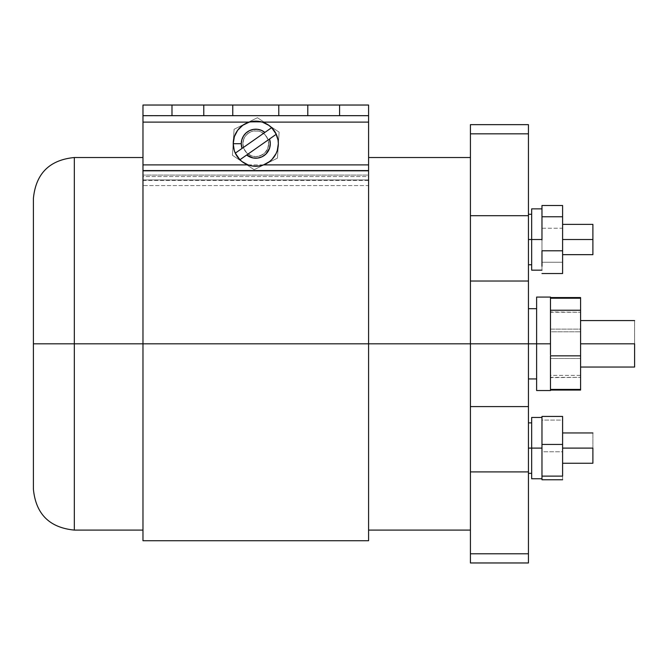 <?xml version="1.0" encoding="UTF-8"?>
<svg xmlns="http://www.w3.org/2000/svg" width="668" height="668" viewBox="0 0 668 668"><rect width="100%" height="100%" fill="white"/><g stroke="black" fill="none" stroke-linecap="round" stroke-linejoin="round"><path stroke-width="0.5" stroke-dasharray="3.34 2.5" d="M562.598 448.103L592.892 448.103L592.892 463.25L592.892 432.956L592.892 448.103L562.598 448.103L562.598 463.25L562.598 448.103M562.598 239.52L592.892 239.52L592.892 254.667L592.892 224.373L592.892 239.52L562.598 239.52L562.598 254.667L562.598 224.373L562.598 239.52M541.973 478.597L541.973 416.431L541.973 441.648L541.973 417.45L541.973 420.089L562.598 420.097L562.598 451.76L541.973 451.76L541.973 441.648L541.973 470.823L541.973 418.928L541.973 448.103L541.973 420.089L562.598 420.097L562.598 451.76L541.973 451.76L541.973 478.756M531.661 448.103L541.973 448.103L531.661 448.103L531.661 473.336L531.661 417.45L531.661 478.756L531.661 448.103L528.438 448.103L528.438 473.336L528.438 422.869L528.438 473.336L528.438 422.869L528.438 448.103L531.661 448.103M541.973 258.048L541.973 208.867L541.973 258.048M541.973 269.922L541.973 251.393L541.973 269.922M541.973 239.52L541.973 265.856L541.973 262.257L562.598 262.257L562.598 273.521L562.598 262.257L541.973 262.257L541.973 220.983L541.973 239.52L531.661 239.52L531.661 264.753L531.661 208.867L531.661 264.753L531.661 214.278L531.661 239.52L541.973 239.52M531.661 270.164L531.661 239.52L528.438 239.52L528.438 264.753L528.438 214.278L528.438 264.753L528.438 214.278L528.438 239.52L531.661 239.52L531.661 270.164M580.584 343.811L634.6 343.811L580.584 343.811L580.584 367.049L580.584 343.811L634.6 343.811L634.6 367.049L634.6 320.573L634.6 367.049L634.6 343.811L580.584 343.811L580.584 367.049L580.584 320.573L580.584 367.049L580.584 320.573L580.584 343.811L634.6 343.811L580.584 343.811L580.584 320.573L580.584 343.811M550.482 359.217L550.482 313.309L550.482 343.811L536.621 343.811L550.482 343.811L550.482 390.538L550.482 297.076L550.482 390.454L550.482 357.438L550.482 358.499L580.584 358.499L580.584 298.212L580.584 389.411L580.584 298.212L580.584 389.411L580.584 358.499L550.482 358.499L550.482 359.217M550.482 390.538L536.621 390.538L536.621 343.811L536.621 390.538L536.621 343.811L550.482 343.811L550.482 332.823L550.482 390.204M550.482 389.411L550.482 297.076L550.482 343.811L536.621 343.811L536.621 378.94L536.621 343.811L528.438 343.811L536.621 343.811L536.621 378.94L536.621 308.683L536.621 343.811L528.438 343.811L528.438 378.94L528.438 343.811L536.621 343.811L536.621 297.076L536.621 378.94L536.621 297.076L550.482 297.076M536.621 390.538L536.621 343.811L528.438 343.811L528.438 308.683L528.438 378.94L528.438 124.649L528.438 133.834L470.422 133.834L470.422 124.649L470.422 215.697L470.422 133.834L528.438 133.834L470.422 133.834L528.438 133.834L470.422 133.834L528.438 133.834L528.438 215.697L470.422 215.697L470.422 281.028L470.422 215.697L528.438 215.697L528.438 281.028L470.422 281.028L470.422 530.091L470.422 157.523L470.422 530.091L470.422 157.523L470.422 343.811L368.586 343.811L368.586 540.729L368.586 185.579L142.977 185.579L142.977 343.811L470.422 343.811L470.422 406.595L470.422 281.028L528.438 281.028L528.438 406.595L528.438 308.683L528.438 378.94L528.438 308.683L528.438 378.94L528.438 308.683L528.438 343.811L550.482 343.811L536.621 343.811L536.621 352.929L536.621 297.978L536.621 378.94L536.621 297.076M257.748 166.182L263.518 164.896A22.562 22.562 0 0 0 278.339 143.703L278.339 143.72A22.562 22.562 0 0 0 262.315 122.11L257.314 121.2M252.479 121.392L249.248 122.11A22.562 22.562 0 0 0 233.224 143.703L233.224 143.703A22.562 22.562 0 0 0 248.045 164.896L253.807 166.182M268.67 143.703A12.892 12.892 0 0 1 255.777 156.596A12.892 12.892 0 0 1 242.885 143.703A12.892 12.892 0 0 0 255.777 156.596A12.892 12.892 0 0 0 268.67 143.703L267.693 148.638L264.895 152.822L260.712 155.619L255.777 156.596L250.851 155.619L246.667 152.822L243.87 148.638L242.885 143.703L243.87 138.777L245.064 136.548L246.667 134.594L250.851 131.796L253.264 131.062L258.299 131.062L260.712 131.796L264.895 134.594L267.693 138.777L268.427 141.19L268.427 146.225L267.693 148.638L264.895 152.822L262.941 154.425L258.299 156.354L255.777 156.596L253.264 156.354L248.621 154.425L246.667 152.822L243.87 148.638L242.885 143.703L243.135 141.19L243.87 138.777L246.667 134.594L250.851 131.796L253.264 131.062L258.299 131.062L260.712 131.796L264.895 134.594L266.499 136.548L268.427 141.19L268.67 143.703A12.892 12.892 0 0 0 255.777 130.819A12.892 12.892 0 0 0 242.885 143.703A12.892 12.892 0 0 1 255.777 130.819A12.892 12.892 0 0 1 268.67 143.703M142.977 540.729L142.977 179.926L368.586 179.926L368.586 530.091L368.586 185.579L142.977 185.579L142.977 122.11L248.546 122.11L234.092 129.275L232.439 155.268L254.124 169.705L277.462 158.141L279.124 132.147L264.052 122.11L368.586 122.11L368.586 171.066L142.977 171.066L142.977 343.811L142.977 176.544L368.586 176.544L368.586 171.066L142.977 171.066L142.977 176.544L368.586 176.544L368.586 343.811L142.977 343.811L142.977 540.729M33.4 482.906L33.4 198.454L33.4 489.16L33.4 343.811L74.332 343.811L74.332 530.091L74.332 343.811L142.977 343.811L74.332 343.811L74.332 530.091M528.438 562.965L528.438 406.595L470.422 406.595L470.422 471.917L470.422 406.595L528.438 406.595L528.438 471.917L470.422 471.917L470.422 553.78L528.438 553.78L470.422 553.78L470.422 471.917L528.438 471.917L528.438 553.78L470.422 553.78L528.438 553.78L470.422 553.78L470.422 562.965L470.422 553.78L528.438 553.78L528.438 562.965M272.143 128.172L274.097 130.536M274.857 131.663L276.059 133.825M239.712 159.543L235.403 153.389M142.977 115.673L142.977 105.035L368.586 105.035L142.977 105.035L368.586 105.035L368.586 122.11L368.586 105.035L142.977 105.035L142.977 115.673L368.586 115.673L142.977 115.673L142.977 122.11L248.546 122.11L257.439 117.71L264.052 122.11L368.586 122.11L368.586 115.673L142.977 115.673L368.586 115.673L368.586 122.11L142.977 122.11L142.977 105.035L142.977 343.811L142.977 118.779L142.977 180.485L368.586 180.485L368.586 157.523L368.586 175.091L142.977 175.091L142.977 157.623L142.977 180.485L368.586 180.485L368.586 122.11L368.586 164.896L142.977 164.896L142.977 122.11L368.586 122.11L142.977 122.11L142.977 175.091L368.586 175.091L368.586 122.11L142.977 122.11L368.586 122.11L142.977 122.11L142.977 115.673L171.985 115.673L171.985 105.035L203.773 105.035L203.773 115.673L171.985 115.673L171.985 105.035L203.773 105.035L203.773 115.673L142.977 115.789M74.332 343.811L74.332 157.523L74.332 343.811L33.4 343.811M33.4 486.371L33.4 489.16M278.781 115.673L307.789 115.673L307.789 105.035L278.339 105.035L278.781 105.035L278.781 115.673L278.781 105.035L278.781 115.673L278.781 105.035L203.773 105.035L232.773 105.035L232.773 115.673L233.215 115.673L232.773 115.673L232.773 105.035L232.773 115.673L232.773 105.035L232.773 115.673L278.781 115.673L278.781 105.035L278.781 115.673L307.789 115.673L307.789 105.035L278.781 105.035M234.526 115.673L277.036 115.673M277.036 105.035L234.526 105.035M368.586 164.896L142.977 164.896L142.977 179.926L368.586 179.926L368.586 343.811L368.586 164.896M368.586 185.579L368.586 171.066L142.977 171.066L368.586 171.066L368.586 118.779L368.586 185.579M368.586 115.673L368.586 105.035L307.789 105.035L339.578 105.035L339.578 115.673L307.789 115.673L368.586 115.673L368.586 105.035L339.578 105.035L339.578 115.673L368.586 115.789M203.773 115.673L232.773 115.673L203.773 115.673M142.977 105.36L142.977 118.779L142.977 105.36M368.586 105.36L368.586 118.779L368.586 105.36M232.773 105.035L232.773 115.673M368.586 122.11L142.977 122.11L142.977 180.485L142.977 122.11L368.586 122.11L368.586 180.485L368.586 122.11M257.439 117.71L234.092 129.275L232.439 155.268L254.124 169.705L277.462 158.141L279.124 132.147L257.439 117.71L234.092 129.275L232.439 155.268L254.124 169.705L277.462 158.141L279.124 132.147L257.439 117.71L234.092 129.275L232.439 155.268L254.124 169.705L277.462 158.141L279.124 132.147L257.439 117.71M235.286 153.147L271.651 127.671L235.286 153.147M276.268 134.268L239.912 159.744L276.268 134.268M550.482 376.334L550.482 377.654L580.584 377.378L550.482 377.378L550.482 376.334M550.482 298.487L550.482 298.98L550.482 298.487M550.482 331.019L550.482 332.823L550.482 331.787L580.584 331.787L550.482 331.787L550.482 331.019M580.584 329.124L580.584 390.054L580.584 375.374L550.482 375.374L550.482 374.314L550.482 375.374L580.584 375.374L580.584 297.561L580.584 329.124L550.482 329.124L550.482 330.184L550.482 329.124L580.584 329.124M550.482 313.309L550.482 311.914L580.584 312.248L550.482 312.248L550.482 313.309M550.482 328.406L550.482 329.124L550.482 328.406M541.973 220.983L541.973 239.119L541.973 228.247L562.598 228.247L562.598 262.257L562.598 228.247L541.973 228.247L541.973 220.983M562.598 205.51L562.598 228.247L562.598 205.51M541.973 205.51L541.973 212.775L541.973 205.51M562.598 479.766L562.598 451.76L562.598 479.766M541.973 479.766L541.973 470.823L541.973 479.766M580.584 367.049L634.6 367.049M528.438 378.94L536.621 378.94M580.584 320.573L634.6 320.573"/><path stroke-width="1" d="M592.892 448.103L562.598 448.103L592.892 448.103L592.892 463.25L592.892 448.103M592.892 239.52L562.598 239.52L592.892 239.52L592.892 254.667L592.892 224.373L592.892 239.52M531.661 478.756L531.661 448.103L528.438 448.103L531.661 448.103L531.661 417.45L531.661 448.103L541.973 448.103L531.661 448.103L531.661 478.756L541.973 478.756L541.973 479.766L562.598 479.766L541.973 479.766L541.973 476.109L562.598 476.109L562.598 444.437L541.973 444.437L541.973 416.431L541.973 444.437L562.598 444.437L562.598 416.431L541.973 416.431L562.598 416.431L562.598 476.109L541.973 476.109L541.973 454.557L541.973 478.597M541.973 266.256L541.973 258.048L541.973 266.256M531.661 239.52L531.661 270.164L531.661 239.52L528.438 239.52L541.973 239.52L531.661 239.52L531.661 208.867L531.661 239.52M541.973 239.921L541.973 227.646L541.973 239.921M634.6 343.811L580.584 343.811L634.6 343.811L634.6 367.049L634.6 343.811M550.482 388.642L550.482 356.603L550.482 388.642M550.482 389.135L550.482 390.538L550.482 389.411L580.584 389.411L580.584 297.561L550.482 297.561L580.584 297.561L580.584 298.212L550.482 298.212L580.584 298.212L580.584 310.236L550.482 310.236L550.482 297.076L550.482 343.811L536.621 343.811L536.621 390.538L536.621 343.811L528.438 343.811L528.438 281.028L470.422 281.028L470.422 343.811L528.438 343.811L528.438 562.965L528.438 553.78L470.422 553.78L470.422 562.965L528.438 562.965M550.482 354.791L550.482 343.811L550.482 354.791M235.545 153.682L234.259 150.484L233.224 143.703A22.562 22.562 0 0 1 271.651 127.671L276.268 134.268L246.684 155.001L252.972 157.94L257.623 158.091L262.09 156.771L265.897 154.099L269.571 148.204L270.281 143.603L269.505 139.011L239.912 159.744L235.286 153.147L264.879 132.414L261.388 130.335L257.456 129.3L253.397 129.4L249.523 130.627L246.133 132.874L243.511 135.98L241.849 139.687L241.273 143.703L242.058 148.405L271.651 127.671A22.562 22.562 0 0 0 233.224 143.703L241.273 143.703A14.504 14.504 0 0 1 264.879 132.414L271.651 127.671A22.562 22.562 0 0 1 264.47 164.528A22.562 22.562 0 0 1 233.224 143.703L234.359 136.631L237.666 130.26L242.801 125.258L249.248 122.11L142.977 122.11L142.977 164.896L248.045 164.896L251.861 165.923L257.748 166.182M260.988 165.656L261.631 165.497M253.807 166.182L259.71 165.923L263.518 164.896L368.586 164.896L368.586 170.574L142.977 170.574L142.977 540.729L142.977 343.811L74.332 343.811L74.332 530.091L74.332 343.811L33.4 343.811L33.4 489.16L33.4 198.454L33.4 482.906M249.941 165.497L250.575 165.656M470.422 124.649L528.438 124.649L528.438 133.834L470.422 133.834L470.422 124.649L470.422 343.811L368.586 343.811L368.586 540.729L368.586 343.811L33.4 343.811M528.438 124.649L528.438 406.595L470.422 406.595L470.422 343.811L368.586 343.811L368.586 170.574L142.977 170.574L142.977 164.896L248.045 164.896L242.033 161.598L239.47 159.301M275.8 133.316L278.055 140.121L278.339 143.703L277.295 150.484L276.018 153.682L272.085 159.301L269.53 161.598L263.518 164.896L368.586 164.896L368.586 343.811L142.977 343.811L142.977 105.035L171.985 105.035L171.985 115.673L142.977 115.673L142.977 105.035L171.985 105.035L171.985 115.673L142.977 115.673M142.977 530.091L74.332 530.091L74.332 157.523L74.332 343.811M541.973 209.109L541.973 213.175L541.973 205.51L562.598 205.51L562.598 216.774L562.598 205.51L541.973 205.51L541.973 209.109M368.586 115.673L368.586 105.035L339.578 105.035L368.586 105.035L368.586 115.673L339.578 115.673L339.578 105.035L278.781 105.035L278.781 115.673L307.789 115.673L203.773 115.673L203.773 105.035L307.789 105.035L307.789 115.673L339.578 115.673L339.578 105.035L307.789 105.035L307.789 115.673L368.586 115.673L368.586 164.896L368.586 122.11L262.315 122.11L268.761 125.258L272.143 128.172M274.097 130.536L274.857 131.663M368.586 115.789L368.586 122.11L262.315 122.11L255.786 121.15L249.248 122.11L142.977 122.11L142.977 115.789M550.482 389.411L580.584 389.411L580.584 390.054L580.584 310.236L550.482 310.236L550.482 343.811L536.621 343.811L536.621 297.076L536.621 343.811L470.422 343.811L470.422 471.917L528.438 471.917L528.438 406.595L470.422 406.595L470.422 562.965M528.438 553.78L470.422 553.78L470.422 471.917L528.438 471.917L528.438 553.78M528.438 215.697L528.438 281.028L470.422 281.028L470.422 215.697L528.438 215.697L470.422 215.697L470.422 133.834L528.438 133.834L528.438 215.697M74.332 530.091C49.474 527.67 35.83 514.026 33.4 489.16L33.4 486.371M203.773 115.673L171.985 115.673L203.773 115.673L203.773 105.035L171.985 105.035L232.773 105.035L232.773 115.673L203.773 115.673M277.036 115.673L234.526 115.673M234.526 105.035L277.036 105.035M232.773 115.673L232.773 105.035M278.781 105.035L278.781 115.673M257.314 121.2L252.479 121.392M233.224 143.703L241.273 143.703A14.504 14.504 0 0 0 242.058 148.405L235.286 153.147A22.562 22.562 0 0 1 233.224 143.703M246.684 155.001L239.912 159.744A22.562 22.562 0 0 0 276.268 134.268L269.505 139.011A14.504 14.504 0 0 1 246.684 155.001M550.482 356.603L550.482 355.835L580.584 355.835L550.482 355.835L550.482 356.603M580.584 390.054L550.482 390.054L580.584 390.054M562.598 273.521L562.598 216.774L541.973 216.774L541.973 213.175L541.973 227.646L541.973 216.774L562.598 216.774L562.598 250.784L541.973 250.784L541.973 258.048L541.973 250.784L562.598 250.784L562.598 273.521L541.973 273.521L562.598 273.521M541.973 444.437L541.973 454.557L541.973 444.437M562.598 463.25L592.892 463.25M562.598 254.667L592.892 254.667M541.973 270.164L531.661 270.164M528.438 473.336L531.661 473.336M528.438 264.753L531.661 264.753M580.584 367.049L634.6 367.049M550.482 390.538L536.621 390.538M528.438 378.94L536.621 378.94M368.586 540.729L142.977 540.729M470.422 530.091L368.586 530.091M470.422 157.523L368.586 157.523M33.4 198.454C35.83 173.596 49.474 159.953 74.332 157.523L142.977 157.523M528.438 308.683L536.621 308.683L528.438 308.683M536.621 297.076L550.482 297.076M580.584 320.573L634.6 320.573M528.438 214.278L531.661 214.278M528.438 422.869L531.661 422.869M531.661 208.867L541.973 208.867M531.661 417.45L541.973 417.45M562.598 224.373L592.892 224.373M562.598 432.956L592.892 432.956"/></g></svg>
